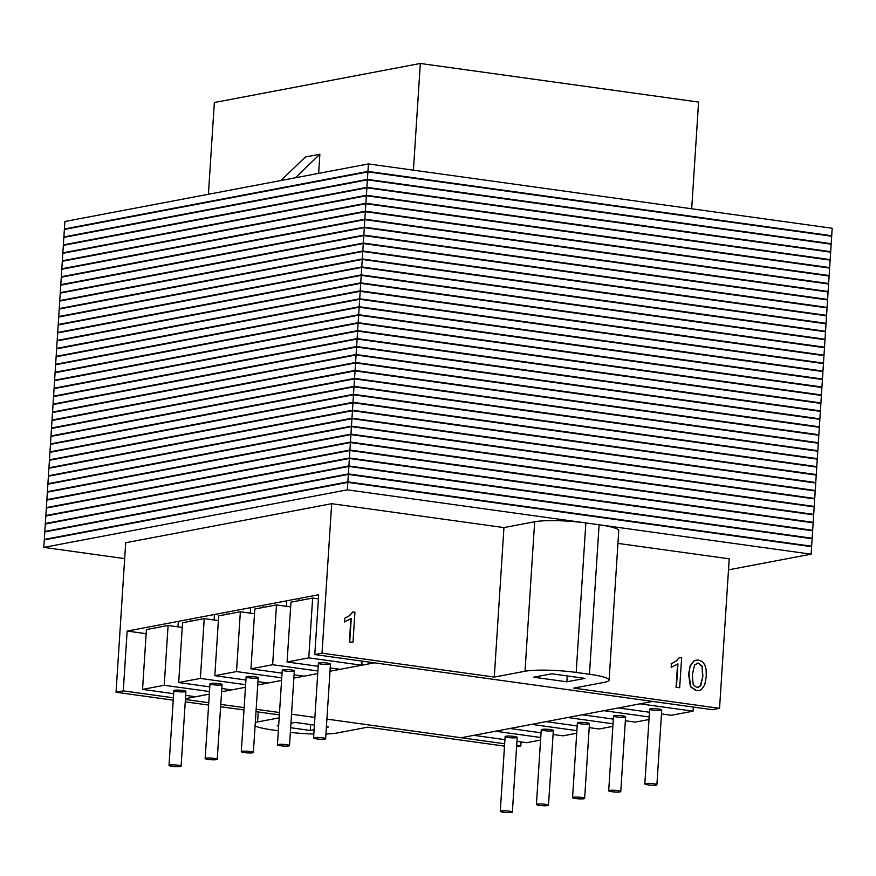 <?xml version="1.0" encoding="UTF-8"?>
<svg xmlns="http://www.w3.org/2000/svg" width="876" height="876" viewBox="0 0 876 876"><rect width="100%" height="100%" fill="white"/><g stroke="black" fill="none" stroke-linecap="round" stroke-linejoin="round"><path stroke-width="1.31" d="M617.952 543.394L729.215 558.822L719.546 708.323L573.791 688.109L604.506 682.284A37.81 5.201 -176.3 0 0 609.105 680.126A37.81 5.201 -176.3 0 0 589.449 674.257L576.189 672.429A37.81 5.201 -176.3 0 0 524.998 671.257L494.283 677.082L322.018 653.178L314.791 654.558L318.667 594.749L127.14 631.07L123.275 690.868L116.048 692.237L173.229 700.165M146.15 633.698L127.14 631.07M314.791 654.558L712.319 709.691L719.546 708.323M521.056 741.895L520.793 746.002L516.676 745.432M504.653 743.768L326.901 719.108L461.17 737.734L652.686 701.424L374.424 662.825L330 671.246M314.889 717.444L291.533 714.203L314.889 717.444M279.51 712.538L256.153 709.297L279.51 712.538M244.141 707.633L220.774 704.392L244.141 707.633M208.762 702.727L185.405 699.486L208.762 702.727M173.382 697.811L123.275 690.868M516.577 746.801L520.793 746.002M566.86 681.802L533.736 677.214L551.803 673.786L584.927 678.385L566.86 681.802L567.243 675.933M185.252 701.829L208.608 705.07M220.621 706.746L243.988 709.976M256 711.651L279.356 714.893M279.17 717.86L257.588 721.955A37.81 5.201 -176.3 0 0 255.299 722.503M255.069 725.996A37.81 5.201 -176.3 0 0 272.644 729.971L278.338 730.759M290.35 732.38A37.81 5.201 -176.3 0 0 313.816 734.033M325.938 734.011A37.81 5.201 -176.3 0 0 337.096 732.982L367.81 727.157L504.499 746.122M278.634 726.062L277.166 725.854L278.667 725.569M290.941 723.237L295.234 722.426L314.396 725.087M326.409 726.752L328.358 727.025L326.365 727.398M314.09 729.73L310.29 730.453L290.657 727.726M116.048 692.237L125.706 542.737L331.686 503.689L322.018 653.178M310.673 724.572L310.29 730.453M331.686 503.689L503.952 527.582L494.283 677.082M609.105 680.126L618.774 530.626A37.81 5.201 -176.3 0 0 599.107 524.768L585.858 522.928A37.81 5.201 -176.3 0 0 534.667 521.757L503.952 527.582M581.489 797.456A6.044 0.832 -176.3 0 0 572.554 797.609A6.044 0.832 -176.3 0 0 578.543 798.835A6.044 0.832 -176.3 0 0 584.631 798.397A6.044 0.832 -176.3 0 0 581.489 797.456M214.083 758.353A6.044 0.832 -176.3 0 0 205.148 758.517A6.044 0.832 -176.3 0 0 211.138 759.733A6.044 0.832 -176.3 0 0 217.226 759.295A6.044 0.832 -176.3 0 0 214.083 758.353M322.488 737.8A6.044 0.832 -176.3 0 0 313.564 737.964A6.044 0.832 -176.3 0 0 319.543 739.18A6.044 0.832 -176.3 0 0 325.642 738.742A6.044 0.832 -176.3 0 0 322.488 737.8M177.948 765.208A6.044 0.832 -176.3 0 0 169.013 765.361A6.044 0.832 -176.3 0 0 175.003 766.588A6.044 0.832 -176.3 0 0 181.091 766.15A6.044 0.832 -176.3 0 0 177.948 765.208M617.624 790.601A6.044 0.832 -176.3 0 0 608.7 790.765A6.044 0.832 -176.3 0 0 614.678 791.981A6.044 0.832 -176.3 0 0 620.766 791.543A6.044 0.832 -176.3 0 0 617.624 790.601M545.354 804.31A6.044 0.832 -176.3 0 0 536.419 804.464A6.044 0.832 -176.3 0 0 542.408 805.69A6.044 0.832 -176.3 0 0 548.496 805.241A6.044 0.832 -176.3 0 0 545.354 804.31M250.218 751.509A6.044 0.832 -176.3 0 0 241.294 751.663A6.044 0.832 -176.3 0 0 247.273 752.878A6.044 0.832 -176.3 0 0 253.361 752.44A6.044 0.832 -176.3 0 0 250.218 751.509M286.353 744.655A6.044 0.832 -176.3 0 0 277.429 744.808A6.044 0.832 -176.3 0 0 283.408 746.034A6.044 0.832 -176.3 0 0 289.496 745.596A6.044 0.832 -176.3 0 0 286.353 744.655M509.208 811.154A6.044 0.832 -176.3 0 0 500.284 811.318A6.044 0.832 -176.3 0 0 506.273 812.534A6.044 0.832 -176.3 0 0 512.361 812.096A6.044 0.832 -176.3 0 0 509.208 811.154M653.759 783.757A6.044 0.832 -176.3 0 0 644.835 783.91A6.044 0.832 -176.3 0 0 650.813 785.137A6.044 0.832 -176.3 0 0 656.901 784.688A6.044 0.832 -176.3 0 0 653.759 783.757M577.196 725.952L546.087 721.638L567.768 717.521L613.025 723.806M586.318 722.711A6.044 0.832 -176.3 0 0 577.393 722.864A6.044 0.832 -176.3 0 0 583.372 724.091A6.044 0.832 -176.3 0 0 589.471 723.642A6.044 0.832 -176.3 0 0 586.318 722.711M612.861 726.379L599.085 728.985L589.209 727.617M200.363 678.418L204.228 618.62L182.547 622.737L178.682 682.535L200.363 678.418L245.619 684.703M204.228 618.62L218.376 620.591M218.912 683.608A6.044 0.832 -176.3 0 0 209.988 683.762A6.044 0.832 -176.3 0 0 215.967 684.988A6.044 0.832 -176.3 0 0 222.066 684.55A6.044 0.832 -176.3 0 0 218.912 683.608M221.595 691.799L245.455 687.277L231.68 689.883L221.803 688.514M209.791 686.85L178.682 682.535M308.768 657.865L312.644 598.067L290.952 602.184L287.087 661.982L308.768 657.865L361.777 665.223L340.096 669.33L330.219 667.961M362.04 661.106L361.777 665.223M312.644 598.067L318.393 598.866M327.328 663.055A6.044 0.832 -176.3 0 0 318.393 663.209A6.044 0.832 -176.3 0 0 324.383 664.435A6.044 0.832 -176.3 0 0 330.471 663.997A6.044 0.832 -176.3 0 0 327.328 663.055M318.196 666.297L287.087 661.982M164.228 685.273L168.093 625.475L146.412 629.581L142.547 689.39L164.228 685.273L209.484 691.547M168.093 625.475L182.241 627.435M182.777 690.463A6.044 0.832 -176.3 0 0 173.853 690.617A6.044 0.832 -176.3 0 0 179.832 691.832A6.044 0.832 -176.3 0 0 185.92 691.394A6.044 0.832 -176.3 0 0 182.777 690.463M185.46 698.654L209.32 694.131L195.545 696.738L185.668 695.369M173.645 693.704L142.547 689.39M613.331 719.097L582.222 714.783L603.903 710.677L649.16 716.951M622.453 715.856A6.044 0.832 -176.3 0 0 613.528 716.01A6.044 0.832 -176.3 0 0 619.507 717.236A6.044 0.832 -176.3 0 0 625.606 716.798A6.044 0.832 -176.3 0 0 622.453 715.856M648.996 719.524L635.231 722.131L625.344 720.762M541.061 732.796L509.952 728.482L531.633 724.375L576.89 730.65M550.183 729.555A6.044 0.832 -176.3 0 0 541.259 729.719A6.044 0.832 -176.3 0 0 547.237 730.934A6.044 0.832 -176.3 0 0 553.325 730.496A6.044 0.832 -176.3 0 0 550.183 729.555M576.726 733.223L562.95 735.84L553.074 734.471M236.498 671.574L240.363 611.777L218.682 615.883L214.817 675.681L236.498 671.574L281.754 677.849M240.363 611.777L254.522 613.737M255.047 676.754A6.044 0.832 -176.3 0 0 246.123 676.918A6.044 0.832 -176.3 0 0 252.102 678.133A6.044 0.832 -176.3 0 0 258.201 677.695A6.044 0.832 -176.3 0 0 255.047 676.754M257.73 684.944L281.59 680.422L267.826 683.039L257.938 681.67M245.926 679.995L214.817 675.681M272.633 664.72L276.498 604.922L254.817 609.028L250.952 668.837L272.633 664.72L317.889 670.994M276.498 604.922L290.657 606.882M291.182 669.91A6.044 0.832 -176.3 0 0 282.258 670.063A6.044 0.832 -176.3 0 0 288.248 671.279A6.044 0.832 -176.3 0 0 294.336 670.841A6.044 0.832 -176.3 0 0 291.182 669.91M293.865 678.101L317.725 673.578L303.961 676.184L294.073 674.816M282.061 673.151L250.952 668.837M504.915 739.651L473.817 735.336L495.498 731.23L540.755 737.504M514.048 736.409A6.044 0.832 -176.3 0 0 505.123 736.563A6.044 0.832 -176.3 0 0 511.102 737.789A6.044 0.832 -176.3 0 0 517.19 737.351A6.044 0.832 -176.3 0 0 514.048 736.409M540.591 740.078L526.815 742.695L516.939 741.315M649.466 712.243L618.357 707.928L640.038 703.822L693.047 711.17L671.366 715.287L661.479 713.918M693.31 707.063L693.047 711.17M658.599 709.002A6.044 0.832 -176.3 0 0 649.663 709.166A6.044 0.832 -176.3 0 0 655.653 710.381A6.044 0.832 -176.3 0 0 661.741 709.943A6.044 0.832 -176.3 0 0 658.599 709.002M280.889 180.533L305.406 157.001L319.86 154.253L318.623 173.382M295.343 177.795L319.86 154.253M208.411 194.275L214.346 102.514L420.327 63.466L698.588 102.065L691.69 208.773M413.417 170.174L420.327 63.466M811.121 554.169L347.345 489.837L347.827 482.369L811.603 546.701L811.121 554.169L728.503 569.838M347.345 489.837L43.8 547.39L44.282 539.912L347.827 482.369M43.8 547.39L124.688 558.614M811.636 546.208L347.86 481.877L348.341 474.409L812.118 538.74L811.636 546.208L810.147 546.493M347.86 481.877L44.315 539.43L44.796 531.951L348.341 474.409M44.315 539.43L45.782 539.627M812.151 538.247L348.374 473.916L348.856 466.448L812.632 530.779L812.151 538.247L810.661 538.532M348.374 473.916L44.829 531.469L45.311 523.99L348.856 466.448M44.829 531.469L46.297 531.666M812.665 530.287L348.889 465.955L349.371 458.487L813.147 522.819L812.665 530.287L811.176 530.571M348.889 465.955L45.344 523.509L45.826 516.03L349.371 458.487M45.344 523.509L46.811 523.706M813.18 522.326L349.404 457.995L349.885 450.527L813.673 514.858L813.18 522.326L811.691 522.611M349.404 457.995L45.859 515.548L46.34 508.069L349.885 450.527M45.859 515.548L47.326 515.745M813.695 514.365L349.918 450.034L350.4 442.566L814.187 506.897L813.695 514.365L812.205 514.65M349.918 450.034L46.373 507.587L46.855 500.108L350.4 442.566M46.373 507.587L47.841 507.784M814.209 506.405L350.433 442.073L350.915 434.605L814.702 498.937L814.209 506.405L812.72 506.689M350.433 442.073L46.888 499.627L47.37 492.148L350.915 434.605M46.888 499.627L48.355 499.824M814.724 498.444L350.947 434.113L351.429 426.645L815.217 490.976L814.724 498.444L813.235 498.729M350.947 434.113L47.403 491.666L47.884 484.187L351.429 426.645M47.403 491.666L48.87 491.863M815.238 490.483L351.462 426.152L351.955 418.684L815.731 483.015L815.238 490.483L813.749 490.768M351.462 426.152L47.917 483.705L48.399 476.226L351.955 418.684M47.917 483.705L49.385 483.902M815.753 482.523L351.977 418.191L352.47 410.724L816.246 475.055L815.753 482.523L814.264 482.807M351.977 418.191L48.432 475.745L48.914 468.266L352.47 410.724M48.432 475.745L49.899 475.942M816.268 474.562L352.491 410.231L352.984 402.763L816.76 467.094L816.268 474.562L814.779 474.847M352.491 410.231L48.947 467.784L49.428 460.305L352.984 402.763M48.947 467.784L50.414 467.981M816.782 466.601L353.006 402.27L353.499 394.802L817.275 459.134L816.782 466.601L815.293 466.886M353.006 402.27L49.461 459.823L49.943 452.345L353.499 394.802M49.461 459.823L50.928 460.02M817.297 458.641L353.521 394.31L354.014 386.842L817.79 451.173L817.297 458.641L815.808 458.925M353.521 394.31L49.976 451.863L50.458 444.384L354.014 386.842M49.976 451.863L51.443 452.06M817.812 450.68L354.035 386.349L354.528 378.881L818.304 443.212L817.812 450.68L816.322 450.965M354.035 386.349L50.49 443.902L50.972 436.423L354.528 378.881M50.49 443.902L51.958 444.099M818.337 442.719L354.55 378.388L355.043 370.92L818.819 435.252L818.337 442.719L816.837 443.004M354.55 378.388L51.005 435.941L51.487 428.463L355.043 370.92M51.005 435.941L52.472 436.139M818.852 434.759L355.065 370.428L355.557 362.96L819.334 427.291L818.852 434.759L817.352 435.043M355.065 370.428L51.52 427.981L52.002 420.502L355.557 362.96M51.52 427.981L52.987 428.178M819.367 426.798L355.579 362.467L356.072 354.999L819.848 419.33L819.367 426.798L817.866 427.083M355.579 362.467L52.034 420.02L52.516 412.541L356.072 354.999M52.034 420.02L53.502 420.217M819.881 418.837L356.094 354.506L356.587 347.038L820.363 411.37L819.881 418.837L818.381 419.122M356.094 354.506L52.549 412.059L53.031 404.581L356.587 347.038M52.549 412.059L54.016 412.257M820.396 410.877L356.609 346.546L357.101 339.078L820.878 403.409L820.396 410.877L818.896 411.162M356.609 346.546L53.064 404.099L53.545 396.62L357.101 339.078M53.064 404.099L54.531 404.296M820.911 402.916L357.134 338.585L357.616 331.117L821.392 395.448L820.911 402.916L819.41 403.201M357.134 338.585L53.578 396.138L54.06 388.659L357.616 331.117M53.578 396.138L55.046 396.335M821.425 394.956L357.649 330.624L358.131 323.156L821.907 387.488L821.425 394.956L819.925 395.24M357.649 330.624L54.093 388.178L54.575 380.699L358.131 323.156M54.093 388.178L55.56 388.375M821.94 386.995L358.164 322.664L358.645 315.196L822.422 379.527L821.94 386.995L820.44 387.28M358.164 322.664L54.608 380.217L55.089 372.738L358.645 315.196M54.608 380.217L56.075 380.414M822.455 379.034L358.678 314.703L359.16 307.235L822.936 371.566L822.455 379.034L820.954 379.319M358.678 314.703L55.122 372.256L55.604 364.777L359.16 307.235M55.122 372.256L56.59 372.453M822.969 371.074L359.193 306.742L359.675 299.274L823.451 363.606L822.969 371.074L821.469 371.358M359.193 306.742L55.637 364.296L56.119 356.817L359.675 299.274M55.637 364.296L57.104 364.493M823.484 363.113L359.707 298.782L360.189 291.314L823.966 355.645L823.484 363.113L821.984 363.398M359.707 298.782L56.152 356.335L56.633 348.856L360.189 291.314M56.152 356.335L57.619 356.532M823.998 355.152L360.222 290.821L360.704 283.342L824.48 347.684L823.998 355.152L822.498 355.437M360.222 290.821L56.666 348.374L57.148 340.895L360.704 283.342M56.666 348.374L58.134 348.571M824.513 347.192L360.737 282.86L361.219 275.382L824.995 339.724L824.513 347.192L823.013 347.476M360.737 282.86L57.181 340.414L57.663 332.935L361.219 275.382M57.181 340.414L58.648 340.611M825.028 339.231L361.251 274.9L361.733 267.421L825.51 331.763L825.028 339.231L823.528 339.516M361.251 274.9L57.696 332.453L58.188 324.974L361.733 267.421M57.696 332.453L59.163 332.65M825.542 331.27L361.766 266.939L362.248 259.46L826.024 323.802L825.542 331.27L824.042 331.555M361.766 266.939L58.21 324.492L58.703 317.013L362.248 259.46M58.21 324.492L59.678 324.689M826.057 323.31L362.281 258.978L362.763 251.5L826.539 315.842L826.057 323.31L824.557 323.594M362.281 258.978L58.725 316.532L59.218 309.053L362.763 251.5M58.725 316.532L60.192 316.729M826.572 315.349L362.795 251.018L363.277 243.539L827.053 307.881L826.572 315.349L825.072 315.634M362.795 251.018L59.239 308.571L59.732 301.092L363.277 243.539M59.239 308.571L60.707 308.768M827.086 307.388L363.31 243.057L363.792 235.578L827.568 299.92L827.086 307.388L825.586 307.673M363.31 243.057L59.754 300.61L60.247 293.131L363.792 235.578M59.754 300.61L61.221 300.807M827.601 299.428L363.825 235.096L364.306 227.618L828.083 291.96L827.601 299.428L826.101 299.712M363.825 235.096L60.269 292.65L60.762 285.171L364.306 227.618M60.269 292.65L61.736 292.847M828.116 291.467L364.339 227.136L364.821 219.657L828.597 283.999L828.116 291.467L826.615 291.752M364.339 227.136L60.783 284.689L61.276 277.21L364.821 219.657M60.783 284.689L62.251 284.886M828.63 283.506L364.854 219.175L365.336 211.696L829.112 276.039L828.63 283.506L827.13 283.791M364.854 219.175L61.298 276.728L61.791 269.25L365.336 211.696M61.298 276.728L62.765 276.925M829.145 275.546L365.369 211.215L365.85 203.736L829.627 268.078L829.145 275.546L827.645 275.83M365.369 211.215L61.813 268.768L62.305 261.289L365.85 203.736M61.813 268.768L63.28 268.965M829.66 267.585L365.883 203.254L366.365 195.775L830.141 260.106L829.66 267.585L828.159 267.87M365.883 203.254L62.327 260.807L62.82 253.328L366.365 195.775M62.327 260.807L63.795 261.004M830.174 259.625L366.398 195.293L366.88 187.814L830.656 252.146L830.174 259.625L828.674 259.909M366.398 195.293L62.853 252.846L63.335 245.368L366.88 187.814M62.853 252.846L64.309 253.044M830.689 251.664L366.913 187.333L367.394 179.854L831.171 244.185L830.689 251.664L829.189 251.949M366.913 187.333L63.368 244.886L63.849 237.407L367.394 179.854M63.368 244.886L64.824 245.083M831.204 243.703L367.427 179.372L367.909 171.893L831.685 236.224L831.204 243.703L829.703 243.988M367.427 179.372L63.882 236.925L64.364 229.446L367.909 171.893M63.882 236.925L65.339 237.122M831.718 235.743L367.942 171.411L368.424 163.932L832.2 228.264L831.718 235.743L830.218 236.027M367.942 171.411L64.397 228.964L64.879 221.486L368.424 163.932M64.397 228.964L65.853 229.162M693.19 684.638L692.314 674.63L694.668 664.774L698.391 663.132L702.037 666.099L702.902 676.13L700.723 685.7L696.792 687.605L693.19 684.638M698.019 687.529L700.723 685.7M700.362 685.766L702.902 676.13M702.541 676.195L702.037 666.099M701.676 666.165L698.391 663.132M698.03 663.209L696.738 663.252M698.895 690.638L696.223 690.693L690.419 686.74L688.613 674.224L690.146 665.826L688.974 674.148L690.781 686.674L696.584 690.627L699.081 690.606L701.523 689.543L704.72 684.955L706.253 676.601L706.122 669.45L704.775 664.774L702.311 661.599L698.632 660.099L696.146 660.132L693.715 661.183L690.507 665.76M690.146 665.826L693.715 661.183M693.354 661.249L695.971 660.165M352.984 642.272L349.371 641.889L352.984 642.272L354.933 612.258L352.831 611.963L349.677 615.554L344.684 618.401L344.454 621.949L351.243 618.434L349.732 641.823M349.371 641.889L350.871 618.73M344.684 618.401L344.454 621.949M344.323 618.478L349.677 615.554M349.316 615.631L352.831 611.963M679.656 687.715L676.042 687.321L679.656 687.715L681.659 657.701L679.568 657.405L676.403 660.997L671.399 663.822L671.158 667.37L677.958 663.866L676.403 687.255M676.042 687.321L677.586 664.161M671.399 663.822L671.158 667.37M671.038 663.888L676.403 660.997M676.042 661.062L679.568 657.405M258.234 711.958L257.588 721.955M534.667 521.757L524.998 671.257M585.858 522.928L576.189 672.429M599.107 524.768L589.449 674.257M577.393 722.864L572.554 797.609M589.471 723.642L584.631 798.397M214.467 614.514L214.105 620M209.988 683.762L205.148 758.517M226.742 612.182L226.599 614.383M222.066 684.55L217.226 759.295M318.393 663.209L313.564 737.964M330.471 663.997L325.642 738.742M178.332 621.358L177.97 626.844M173.853 690.617L169.013 765.361M190.607 619.036L190.464 621.237M185.92 691.394L181.091 766.15M613.528 716.01L608.7 790.765M625.606 716.798L620.766 791.543M541.259 729.719L536.419 804.464M553.325 730.496L548.496 805.241M250.602 607.659L250.251 613.145M246.123 676.918L241.294 751.663M262.877 605.327L262.734 607.528M258.201 677.695L253.361 752.44M286.737 600.805L286.386 606.291M282.258 670.063L277.429 744.808M299.012 598.483L298.869 600.684M294.336 670.841L289.496 745.596M505.123 736.563L500.284 811.318M517.19 737.351L512.361 812.096M649.663 709.166L644.835 783.91M661.741 709.943L656.901 784.688"/></g></svg>
